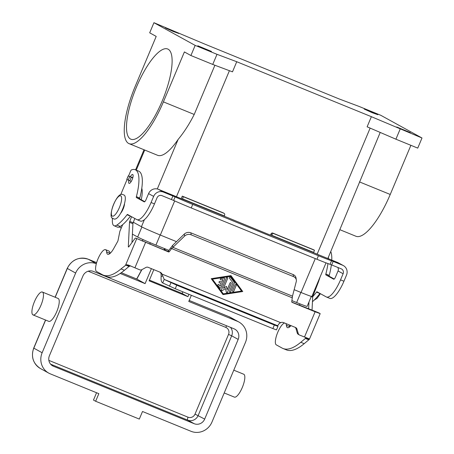 <?xml version="1.0" encoding="UTF-8"?>
<svg xmlns="http://www.w3.org/2000/svg" width="454" height="454" viewBox="0 0 454 454"><rect width="100%" height="100%" fill="white"/><g stroke="black" fill="none" stroke-linecap="round" stroke-linejoin="round"><path stroke-width="0.68" d="M136.745 279.023L121.292 272.718L136.819 279.062L141.903 269.653L145.893 267.468A2.747 2.616 -61.2 0 1 148.135 267.321L159.995 272.162A4.12 3.927 -61.2 0 1 162.067 274.244L164.195 279.409L176.731 285.186L274.347 325.03L272.854 328.571L276.469 329.893M234.27 397.051A12.354 3.694 -67.8 0 0 234.383 397.108A12.354 3.694 -67.8 0 0 242.391 387.262A12.354 3.694 -67.8 0 0 243.838 374.283A12.354 3.694 -67.8 0 0 243.724 374.227A12.354 3.694 -67.8 0 0 243.605 374.187M32.909 314.86A12.354 3.694 -67.8 0 0 33.029 314.911A12.354 3.694 -67.8 0 0 41.036 305.071A12.354 3.694 -67.8 0 0 42.483 292.092A12.354 3.694 -67.8 0 0 42.364 292.036A12.354 3.694 -67.8 0 0 34.356 301.882A12.354 3.694 -67.8 0 0 32.909 314.86M58.016 298.431A12.354 3.694 112.2 0 1 58.135 298.471A12.354 3.694 112.2 0 1 58.254 298.528A12.354 3.694 112.2 0 1 56.801 311.506A12.354 3.694 112.2 0 1 48.794 321.353L33.029 314.911M96.554 392.738L93.473 400.065L95.646 401.262L139.316 419.082L142.505 411.494L191.026 431.3A16.475 15.714 -61.2 0 0 211.961 422.061L245.461 342.373A16.475 15.714 -61.2 0 0 238.849 322L230.536 317.42A16.475 15.714 -61.2 0 0 228.969 316.671A2.747 0.823 112.2 0 0 228.941 316.659L230.536 317.42M96.333 263.717A16.475 15.714 -61.2 0 0 75.642 273.053L42.143 352.741A16.475 15.714 -61.2 0 0 48.748 373.114A16.475 15.714 -61.2 0 0 50.315 373.863L98.836 393.669L95.646 401.262M93.388 271.407L234.094 328.838A8.24 7.854 -61.2 0 1 234.877 329.212A8.24 7.854 -61.2 0 1 238.18 339.399L204.68 419.093A8.24 7.854 -61.2 0 1 194.216 423.713L53.504 366.276A8.24 7.854 -61.2 0 1 52.721 365.901A8.24 7.854 -61.2 0 1 49.418 355.715L82.917 276.021A8.24 7.854 -61.2 0 1 93.388 271.407M191.35 295.299L188.768 301.445L237.283 321.25A16.475 15.714 -61.2 0 1 238.849 322M120.202 273.456L145.098 283.619L136.819 279.062M149.411 280.112L182.145 293.471L187.933 296.661L149.116 280.816L153.815 269.642M182.145 293.471L182.837 291.826M188.921 294.311L187.933 296.661M151.392 268.649L145.098 283.619M168.173 49.231A48.709 14.556 112.2 0 1 162.464 100.396A48.709 14.556 112.2 0 1 130.9 139.208A48.709 14.556 112.2 0 1 130.44 138.992A48.709 14.556 112.2 0 1 136.149 87.826A48.709 14.556 112.2 0 1 167.713 49.009A48.709 14.556 112.2 0 1 168.173 49.231M178.899 33.505L173.184 31.457L165.267 27.859L178.899 33.505M211.451 51.427L205.736 49.378L197.813 45.78L211.451 51.427M410.382 132.63L404.667 130.576L396.745 126.984L410.382 132.63M377.83 114.709L372.115 112.654L364.199 109.056L377.83 114.709M128.857 180.499A4.807 1.436 -67.8 0 0 129.061 183.382A4.807 1.436 -67.8 0 0 132.142 179.631A4.807 1.436 -67.8 0 0 132.693 174.484A4.807 1.436 -67.8 0 0 130.366 176.68M168.065 251.317L164.479 249.961L164.933 248.769M167.94 251.38L164.479 249.961M165.313 248.923L164.893 250.023M192.723 204.413L191.236 207.955A21.968 0.726 -157.2 0 1 173.621 200.447L161.919 195.629A3.842 3.666 118.8 0 0 157.033 197.785L154.462 203.897A21.968 6.566 112.2 0 1 140.377 221.053L136.977 219.662A21.968 6.566 112.2 0 0 151.069 202.512L153.639 196.4A7.69 7.332 -61.2 0 1 163.406 192.087L175.113 196.905A21.968 0.726 -157.2 0 0 192.723 204.413L318.436 255.733A21.968 0.726 22.8 0 0 331.551 260.761L342.691 265.267A7.69 7.332 -61.2 0 1 343.423 265.618L338.355 262.832A7.69 7.332 118.8 0 0 337.628 262.48L318.402 254.694M327.953 263.575A41.189 12.309 112.2 0 1 325.853 274A1.373 0.409 -67.8 0 0 325.876 274.897L333.69 279.199A2.747 0.823 -67.8 0 0 333.713 279.21A2.747 0.823 -67.8 0 0 335.478 277.065L338.043 270.953A3.842 3.666 -61.2 0 0 337.793 267.417M318.419 254.643L313.544 252.645L314.469 250.233L313.453 249.677L272.82 233.089A1.373 1.311 118.8 0 0 271.072 233.861L270.715 234.712A4.12 1.231 112.2 0 0 270.533 235.172M314.469 250.233L273.83 233.645A1.373 1.311 118.8 0 0 272.088 234.417L271.674 235.49L268.808 234.491L224.401 216.257L224.617 215.043A1.373 1.311 -61.2 0 0 223.936 213.278L222.925 212.722A1.373 1.311 -61.2 0 1 223.056 212.784L224.066 213.34M191.236 207.955L316.949 259.274A21.968 0.726 22.8 0 0 330.058 264.302L341.204 268.813A3.842 3.666 118.8 0 1 343.111 273.739L340.54 279.851A21.968 6.566 112.2 0 1 326.449 297.007A21.968 6.566 112.2 0 1 326.244 296.905L316.988 291.809A1.373 0.409 -67.8 0 0 316.971 291.803A1.373 0.409 -67.8 0 0 316.517 292.109A54.917 16.412 112.2 0 1 312.744 296.672M343.423 265.618A7.69 7.332 -61.2 0 1 346.504 275.124L343.933 281.242A21.968 6.566 112.2 0 1 329.848 298.391L326.449 297.007M319.956 293.443A1.373 0.409 -67.8 0 0 319.917 293.494A54.917 16.412 112.2 0 1 312.454 301.717M331.375 264.801A41.189 12.309 112.2 0 1 329.246 275.391A1.373 0.409 -67.8 0 0 329.275 276.282L334.24 279.017M328.418 257.151A41.189 12.309 112.2 0 1 328.39 258.712M330.773 251.55A41.189 12.309 112.2 0 1 331.783 260.097M271.651 235.518L313.544 252.645M128.561 175.953L130.638 171.016A1.373 0.409 112.2 0 1 131.393 169.949A41.189 12.309 112.2 0 1 135.224 169.722A41.189 12.309 112.2 0 1 136.382 196.661A1.373 0.409 -67.8 0 0 136.404 197.558L144.219 201.854A2.747 0.823 -67.8 0 0 144.241 201.871A2.747 0.823 -67.8 0 0 146.006 199.726L148.577 193.614A7.69 7.332 118.8 0 1 158.344 189.301L182.508 199.192L183.303 196.696L182.287 196.134L222.925 212.722M181.208 198.733A4.12 1.231 112.2 0 1 181.396 198.256L182.287 196.134M120.662 194.755L127.046 179.557M130.485 216.104A1.373 0.409 -67.8 0 0 130.446 216.155A54.917 16.412 112.2 0 1 120.27 226.484A19.221 5.743 112.2 0 1 117.478 227.136L114.085 225.752A19.221 5.743 112.2 0 1 112.547 218.153M136.977 219.662A21.968 6.566 112.2 0 1 136.773 219.566L127.517 214.47A1.373 0.409 -67.8 0 0 127.5 214.464A1.373 0.409 -67.8 0 0 127.052 214.765A54.917 16.412 112.2 0 1 116.877 225.093A19.221 5.743 112.2 0 1 114.085 225.752M135.224 169.722L138.618 171.107A41.189 12.309 112.2 0 1 139.775 198.052A1.373 0.409 -67.8 0 0 139.804 198.943L144.769 201.678M120.98 212.841A6.867 2.054 -67.8 0 0 124.504 204.204M183.303 196.696L223.936 213.278M421.999 137.993L380.77 115.288L358.938 106.378L339.195 98.966L204.555 44.004L153.94 22.7L149.684 32.819L156.204 36.411L135.207 86.351A53.515 15.992 -67.8 0 0 129.084 143.657A53.515 15.992 -67.8 0 0 163.406 101.872L184.398 51.932L190.913 55.524L212.744 64.434L232.488 71.846L236.738 61.727L371.383 116.689L421.999 137.993L417.742 148.112L395.911 139.196L400.161 129.078M339.944 229.73L355.913 236.25A53.515 15.992 -67.8 0 0 390.236 194.465L410.893 145.314M371.383 116.689L367.127 126.808L395.911 139.196M133.34 222.267L141.432 226.722A16.475 0.545 22.8 0 0 160.33 235.053L176.487 241.647M294.158 289.68L301.036 292.489A16.475 0.545 22.8 0 0 311.887 296.485L326.017 262.86M153.94 22.7L195.169 45.4L217.001 54.315L236.738 61.727M217.001 54.315L212.744 64.434M195.169 45.4L190.913 55.524M327.856 258.491L380.208 132.437M311.325 296.4L307.125 306.388A15.924 0.528 -157.2 0 1 296.638 302.529L291.916 300.599M168.854 250.37L155.932 245.092A15.924 0.528 -157.2 0 1 137.664 237.039L132.403 234.139M121.275 228.01L119.391 226.977M214.901 65.24L194.216 114.448C189.386 123.999 184.023 132.33 178.121 139.44A53.515 15.992 112.2 0 1 157.589 155.291L129.084 143.657M150.376 242.782L149.724 244.116M163.917 249.91L164.552 248.61M142.363 241.08L142.993 239.576M122.694 224.628L119.862 231.37L118.051 240.393A1.373 0.409 112.2 0 1 117.609 241.573L113.767 248.452A12.354 3.694 112.2 0 1 107.706 254.263A12.354 3.694 112.2 0 1 106.611 251.919A11.81 3.53 -67.8 0 0 105.566 249.677A11.81 3.53 -67.8 0 0 99.142 256.408A11.81 3.53 -67.8 0 0 95.595 269.296A11.81 3.53 -67.8 0 0 96.532 271.486L102.315 274.67A96.106 28.721 -67.8 0 0 103.217 275.101A96.106 28.721 -67.8 0 0 121.025 268.91L126.297 264.756L128.21 264.983L139.673 269.795A2.747 2.616 118.8 0 0 141.909 269.653M282.984 348.485L286.383 349.869A96.106 28.721 -67.8 0 0 304.191 343.672L308.782 339.825L306.881 339.047L305.389 338.44L300.792 342.288A96.106 28.721 112.2 0 1 282.984 348.485A96.106 28.721 112.2 0 1 282.082 348.053L276.299 344.864A11.81 3.53 112.2 0 1 275.362 342.674A11.81 3.53 112.2 0 1 278.393 330.853A11.81 3.53 112.2 0 1 284.567 323.015M285.906 323.56A11.81 3.53 112.2 0 1 286.378 325.297A12.354 3.694 -67.8 0 0 287.473 327.64A12.354 3.694 -67.8 0 0 290.969 325.626M289.783 326.823A12.354 3.694 112.2 0 1 289.771 326.681A11.81 3.53 -67.8 0 0 289.3 324.945M222.908 279.59L221.007 279.885A0.687 0.653 -61.2 0 1 220.286 279.096A0.687 0.653 -61.2 0 1 220.86 278.54L223.901 278.069A0.687 0.653 -61.2 0 1 224.582 278.989L220.899 287.745A0.687 0.653 -61.2 0 1 219.759 287.921L217.948 285.47A0.687 0.653 -61.2 0 1 218.811 284.448A0.687 0.653 -61.2 0 1 219.015 284.624L220.15 286.156L221.263 283.506L219.441 282.763A0.687 0.653 -61.2 0 1 219.117 281.849A0.687 0.653 -61.2 0 1 219.974 281.497L221.796 282.24L222.908 279.59L220.996 279.874A0.687 0.653 118.8 0 1 220.599 279.812M219.373 282.728A0.687 0.653 118.8 0 0 219.43 282.757L221.263 283.506M219.957 288.097A0.687 0.653 118.8 0 0 220.888 287.74L224.571 278.983A0.687 0.653 118.8 0 0 224.299 278.137M220.15 286.156L219.004 284.618A0.687 0.653 118.8 0 0 218.805 284.442M234.973 285.027A0.687 0.653 -61.2 0 1 235.91 284.675A0.687 0.653 -61.2 0 1 236.188 285.521L233.799 291.213A0.687 0.653 -61.2 0 1 232.857 291.564A0.687 0.653 -61.2 0 1 232.584 290.719L234.973 285.027M232.851 291.564A0.687 0.653 118.8 0 0 233.782 291.207L236.176 285.515A0.687 0.653 118.8 0 0 235.904 284.669M212.432 279.159L223.306 293.857L212.421 279.153L230.666 276.344L212.421 279.153M223.306 293.857L241.539 291.042L230.666 276.344M222.993 294.578L242.742 291.53L222.999 294.589L211.218 278.665L230.972 275.612L242.754 291.536L230.967 275.612M229.815 292.036A0.687 0.653 118.8 0 0 230.746 291.678L234.366 283.069A0.687 0.653 118.8 0 0 234.292 282.394L230.575 277.371L234.304 282.399A0.687 0.653 -61.2 0 1 234.377 283.075L230.757 291.684A0.687 0.653 -61.2 0 1 229.82 292.036A0.687 0.653 -61.2 0 1 229.542 291.19L233.01 282.944L229.52 278.228A0.687 0.653 -61.2 0 1 230.382 277.201A0.687 0.653 -61.2 0 1 230.587 277.377A0.687 0.653 118.8 0 0 230.377 277.201M225.547 288.523L222.443 290.52A0.687 0.653 -61.2 0 1 221.501 289.697L226.41 278.024A0.687 0.653 -61.2 0 1 227.346 277.672A0.687 0.653 -61.2 0 1 227.619 278.523L223.533 288.245L226.455 286.366L227.17 289.726L230.002 283.001A0.687 0.653 -61.2 0 1 230.938 282.643A0.687 0.653 -61.2 0 1 231.217 283.495L227.567 292.177A0.687 0.653 -61.2 0 1 226.313 292.098L225.536 288.517L222.432 290.515A0.687 0.653 118.8 0 1 221.768 290.543M223.533 288.245L227.607 278.512A0.687 0.653 118.8 0 0 227.341 277.666M226.62 292.524A0.687 0.653 118.8 0 0 227.55 292.166L231.205 283.489A0.687 0.653 118.8 0 0 230.933 282.643M227.17 289.726L226.444 286.372M318.839 312.863A2.747 0.823 -67.8 0 1 318.867 312.868A2.747 0.823 -67.8 0 1 318.89 312.88L320.178 313.635L315.116 311.767L292.149 302.392A0.687 0.653 118.8 0 1 291.757 301.689L292.478 296.167L296.246 281.639A5.493 4.671 -8.2 0 0 296.337 280.044A5.493 4.671 -8.2 0 0 293.437 276.577L191.174 234.832A5.493 4.671 171.8 0 0 184.602 236.069L171.64 248.582L169.285 251.692A0.687 0.653 -61.2 0 1 168.502 251.925L135.729 238.117A2.747 0.823 -67.8 0 0 135.706 238.106A2.747 0.823 -67.8 0 0 134.759 238.764L128.919 246.67A1.373 0.409 112.2 0 1 128.448 246.999A1.373 0.409 112.2 0 1 128.323 246.601L129.515 222.329A1.373 0.409 112.2 0 1 129.753 221.376L131.575 216.706M305.746 337.583L305.389 338.44L305.741 337.975L309.259 339.433L309.282 338.894L309.259 339.433L309.282 338.894L299.708 335.12A2.747 2.616 -61.2 0 1 298.227 333.457L296.978 329.139A2.747 2.616 118.8 0 0 295.503 327.476L283.637 322.635A4.12 3.927 118.8 0 0 280.68 322.658L279.238 323.481L277.638 325.768M312.029 310.366L312.681 297.098A1.373 0.409 112.2 0 1 312.914 296.139L317.743 283.756A24.715 7.383 -67.8 0 0 319.951 277.292M299.526 305.264L299.992 303.879M315.048 311.592A2.747 0.823 112.2 0 1 315.468 311.484A2.747 0.823 112.2 0 1 315.496 311.495L291.837 302.126M308.975 301.984L308.629 308.981M274.347 325.03L277.962 326.364L277.598 325.694L278.058 325.104M309.259 339.433L308.782 339.825M305.741 337.975L305.865 337.424L305.741 337.975M295.185 327.345A2.747 2.616 -61.2 0 1 295.968 328.582L297.217 332.901A2.747 2.616 118.8 0 0 298.431 334.439L299.447 334.995M296.337 280.044L296.048 278.041A5.493 4.671 171.8 0 0 293.148 274.574L190.884 232.834A5.493 4.671 -8.2 0 0 184.313 234.065L172.651 245.37L172.934 247.368L292.478 296.167M176.731 285.186L175.244 288.727L272.854 328.571M292.325 297.841L171.64 248.582L170.63 248.026L172.651 245.37M139.072 239.479A2.747 0.823 112.2 0 1 139.1 239.491A2.747 0.823 112.2 0 1 139.128 239.502L167.492 251.368A0.687 0.653 118.8 0 0 168.269 251.136L170.63 248.026M277.598 325.694L164.195 279.409L162.708 282.95C161.323 282.065 160.812 279.936 161.164 276.554L161.056 273.688A4.12 3.927 118.8 0 0 159.848 272.105M161.056 273.688L280.68 322.658M175.244 288.727L162.708 282.95M130.542 265.857L129.015 266.447L125.622 265.062L136.716 238.662M129.015 266.447L124.424 270.295A96.106 28.721 112.2 0 1 106.616 276.492L103.217 275.101M105.566 249.677L108.96 251.062A11.81 3.53 112.2 0 1 110.004 253.304A12.354 3.694 -67.8 0 0 110.021 253.446M141.79 188.297A24.715 7.383 112.2 0 1 141.256 199.743M134.815 218.488L133.147 222.761A1.373 0.409 -67.8 0 0 132.914 223.72L131.989 242.515M131.212 181.475L126.836 179.409M132.812 177.679L128.261 175.857L132.738 177.945M204.68 419.093L195.021 414.116A5.493 5.238 -61.2 0 1 188.047 417.198A2.747 0.823 -67.8 0 0 187.502 419.104A2.747 0.823 -67.8 0 0 187.706 420.126A8.24 7.854 118.8 0 0 198.171 415.506L231.671 335.818L230.45 335.245L228.521 334.428L195.021 414.116M50.604 364.165L187.706 420.126L194.216 423.713M42.143 352.741L33.823 348.161L45.638 320.059M75.642 273.053L67.215 268.399L55.099 297.228M55.212 297.279L67.323 268.473A16.475 15.714 -61.2 0 1 88.258 259.234A2.747 0.823 -67.8 0 0 88.235 259.223L96.634 262.656M188.047 417.198L48.867 360.385M226.682 325.813A2.747 0.823 -67.8 0 0 225.797 327.385A5.493 5.238 -61.2 0 1 228.521 334.428M238.18 339.399L231.671 335.818A8.24 7.854 118.8 0 0 230.49 327.368M88.161 271.203L225.797 327.385M33.823 348.161L33.715 348.087C30.815 356.793 33.051 363.609 40.434 368.534A16.475 15.714 -61.2 0 1 33.823 348.161M228.912 316.648A2.747 0.823 112.2 0 1 228.941 316.659L189.193 300.435M189.187 300.435L228.969 316.671L237.283 321.25M53.504 366.276L51.989 365.442M96.344 263.683L88.258 259.234C78.934 256.499 71.925 259.557 67.215 268.399M120.747 195.856A10.981 3.28 -67.8 0 0 113.602 204.379A10.981 3.28 -67.8 0 0 112.24 216.093A10.981 3.28 -67.8 0 0 119.385 207.569A10.981 3.28 -67.8 0 0 120.747 195.856M331.551 260.761L330.058 264.302M318.436 255.733L316.949 259.274M333.191 261.391L331.698 264.932M343.933 281.242L340.54 279.851M319.917 293.494L316.517 292.109M329.275 276.282L325.876 274.897M329.246 275.391L325.853 274M343.111 273.739L338.043 270.953M342.691 265.267L337.628 262.48M271.725 235.268L313.578 252.356M272.088 234.417L271.072 233.861M273.83 233.645L272.82 233.089M224.401 216.257L182.377 199.107M158.344 189.301L163.406 192.087M175.113 196.905L173.621 200.447M172.912 195.969L171.419 199.51M151.069 202.512L154.462 203.897M116.877 225.093L120.27 226.484M127.052 214.765L130.446 216.155M136.404 197.558L139.804 198.943M136.382 196.661L139.775 198.052M153.639 196.4L148.577 193.614M182.412 198.812L224.259 215.894M229.418 70.693L176.453 196.69M174.677 200.918L160.33 235.053M370.141 128.102L317.125 254.212M315.286 258.593L301.036 292.489M137.664 237.039L141.898 226.966M155.932 245.092L160.177 234.99M296.638 302.529L300.883 292.427M144.718 150.041L136.268 170.148M178.121 139.44L157.305 188.966M144.395 219.679L141.432 226.722M163.406 101.872L194.216 114.448M390.236 194.465L359.426 181.884M289.771 326.681L286.378 325.297M145.535 242.549L134.9 267.849M304.481 337.067L315.116 311.767M298.227 333.457L297.217 332.901M296.978 329.139L295.968 328.582M318.89 312.88L315.496 311.495M317.743 283.756L317.306 283.58M312.914 296.139L312.159 295.832M312.681 297.098L311.274 296.524M304.191 343.672L300.792 342.288M293.437 276.577L293.148 274.574M169.285 251.692L168.269 251.136M162.623 275.884L161.164 276.554M170.971 282.683L169.484 286.224M129.469 266.021L126.297 264.756M121.025 268.91L124.424 270.295M106.611 251.919L110.004 253.304M129.753 221.376L133.147 222.761M129.515 222.329L132.914 223.72M128.323 246.601L128.817 246.8M135.729 238.117L139.128 239.502M129.77 180.885L131.263 177.344M128.198 180.193L129.685 176.651M126.825 179.432L128.312 175.891M168.502 251.925L167.492 251.368M184.602 236.069L184.313 234.065M191.174 234.832L190.884 232.834M136.688 279L141.688 269.761M243.724 374.227L233.776 370.163M58.135 298.471L42.364 292.036M234.383 397.108L224.197 392.948M45.519 320.013L33.715 348.087M96.634 262.65L88.235 259.223M48.748 373.114L40.434 368.534M113.313 218.618C119.084 223.033 129.691 195.214 123.374 194.862L123.068 194.721C117.297 190.305 106.696 218.119 113.012 218.47L113.313 218.618M314.213 300.077L317.062 298.38L320.405 293.693M144.02 149.758L135.57 169.864M320.178 313.635L309.446 339.155M318.867 312.868L315.468 311.484M277.962 326.364L276.475 329.905M139.1 239.491L135.706 238.106M128.261 175.857L126.768 179.398"/></g></svg>
